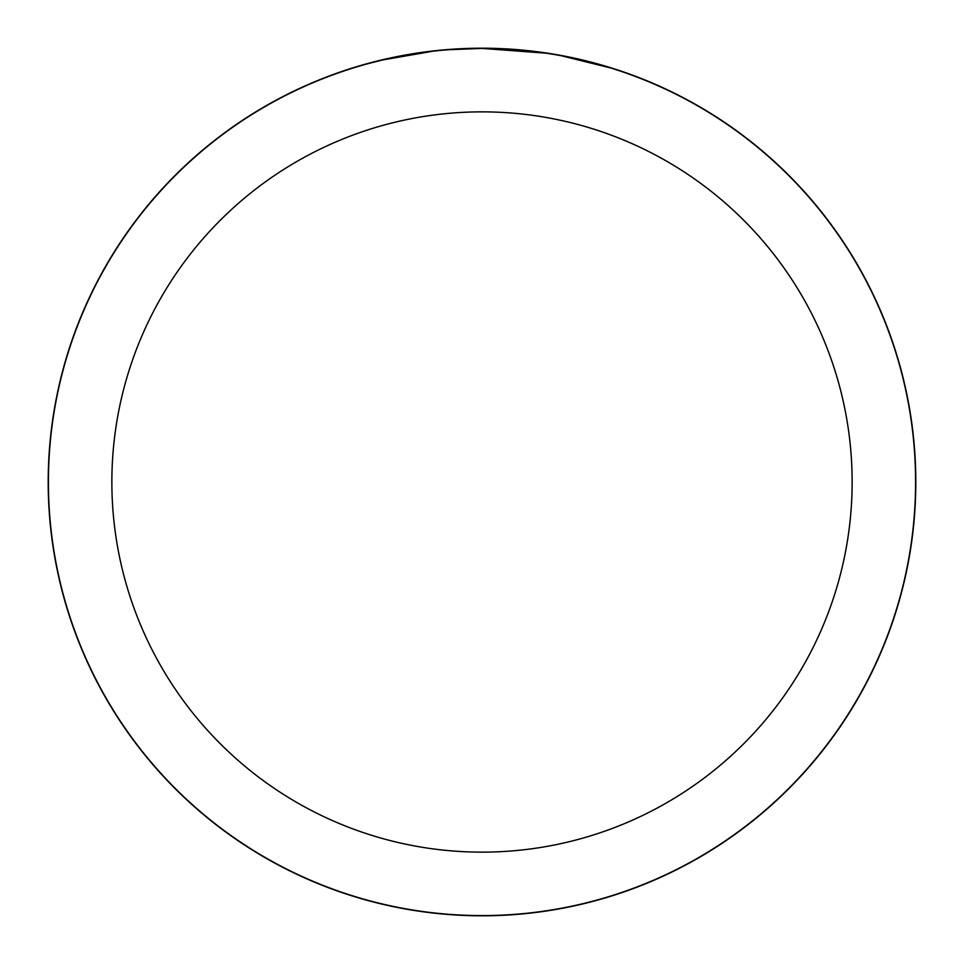 <?xml version="1.0" encoding="UTF-8"?>
<svg xmlns="http://www.w3.org/2000/svg" width="964" height="964" viewBox="0 0 964 964"><rect width="100%" height="100%" fill="white"/><g stroke="black" fill="none" stroke-linecap="round" stroke-linejoin="round"><path stroke-width="1.45" d="M482 48.308A433.692 433.692 0 0 1 915.692 482A433.692 433.692 0 0 1 482 915.692A433.692 433.692 0 0 1 48.308 482A433.692 433.692 0 0 1 482 48.308M546.094 53.177L482 48.417A433.583 433.583 0 0 1 915.583 482A433.583 433.583 0 0 1 482 915.583A433.583 433.583 0 0 1 48.417 482A433.583 433.583 0 0 1 482 48.417L448.127 49.742M561.072 55.683L610.814 67.998M566.35 56.695L561.156 55.695M482 111.86A370.14 370.14 0 0 1 852.14 482A370.14 370.14 0 0 1 482 852.14A370.14 370.14 0 0 1 111.86 482A370.14 370.14 0 0 1 482 111.86M433.101 51.176L382.262 60.033M450.212 49.574L457.117 49.128M368.272 63.588L382.262 60.045M417.183 53.285L418.93 53.02M48.2 482A433.8 433.8 0 0 1 482 48.2A433.8 433.8 0 0 1 915.8 482A433.8 433.8 0 0 1 482 915.8A433.8 433.8 0 0 1 48.2 482"/></g></svg>
